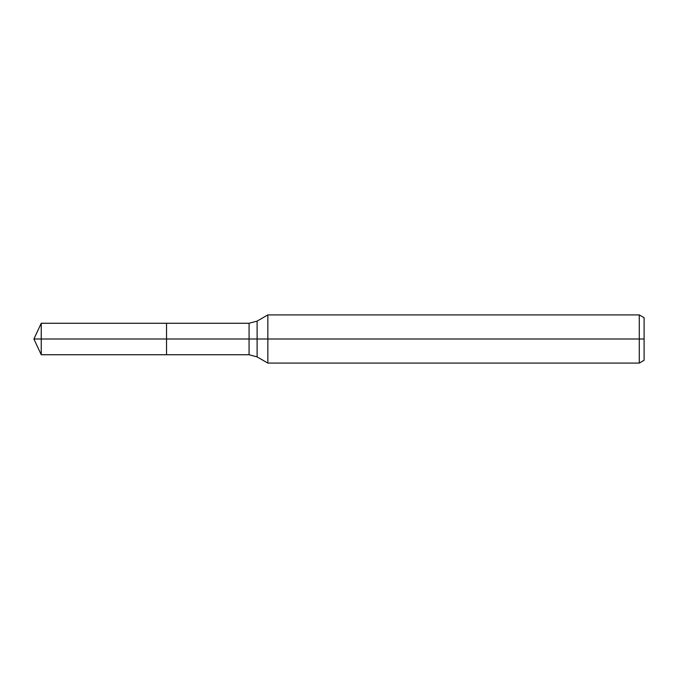 <?xml version="1.0" encoding="UTF-8"?>
<svg xmlns="http://www.w3.org/2000/svg" width="678" height="678" viewBox="0 0 678 678"><rect width="100%" height="100%" fill="white"/><g stroke="black" fill="none" stroke-linecap="round" stroke-linejoin="round"><path stroke-width="0.51" stroke-dasharray="3.39 2.54" d="M166.542 339L166.542 354.738L166.542 339L33.9 339L166.542 339L166.542 323.262L166.542 339L33.9 339M644.1 317.694L644.1 360.306M639.286 314.914L639.286 363.086M267.844 314.914L267.844 363.086M41.239 323.262L41.239 354.738M257.106 321.109L257.106 356.891M249.072 323.262L249.072 354.738"/><path stroke-width="1.02" d="M639.286 363.086L639.286 314.914L644.1 317.694L644.1 360.306L639.286 363.086L267.844 363.086L267.844 314.914L257.106 321.109L257.106 356.891L249.072 354.738L166.542 354.738L166.542 323.262L41.239 323.262L41.239 339L33.9 339L41.239 354.738L41.239 339L166.542 339L33.9 339L644.1 339M41.239 354.738L166.542 354.738L166.542 323.262L249.072 323.262L249.072 354.738M639.286 314.914L267.844 314.914M257.106 356.891L267.844 363.086M257.106 321.109L249.072 323.262M33.9 339L41.239 323.262"/></g></svg>
